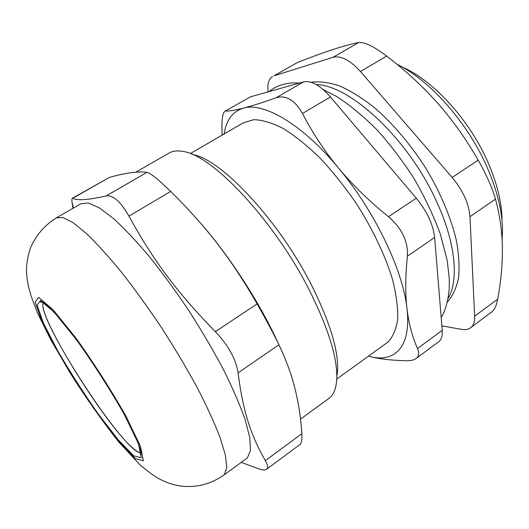 <?xml version="1.0" encoding="UTF-8"?>
<svg xmlns="http://www.w3.org/2000/svg" width="529" height="529" viewBox="0 0 529 529"><rect width="100%" height="100%" fill="white"/><g stroke="black" fill="none" stroke-linecap="round" stroke-linejoin="round"><path stroke-width="0.79" d="M43.391 302.469C35.78 313.981 109.265 431.307 135.279 450.047C137.765 451.951 139.663 452.864 140.972 452.778C125.241 455.145 33.691 313.783 43.537 302.251M436.451 201.311C408.692 139.319 350.105 85.05 316.296 84.607C350.105 85.05 408.692 139.319 436.451 201.311C455.714 242.679 459.02 280.423 448.083 298.515C459.02 280.423 455.714 242.679 436.451 201.311M385.542 343.81L387.949 342.071C392.974 336.814 396.228 329.137 397.709 319.033C398.039 307.6 396.274 294.276 392.406 279.048C385.105 255.19 372.423 228.581 355.997 203.017C344.498 186.38 332.41 171.284 319.728 157.748C307.045 145.468 294.865 135.708 283.187 128.474C272.091 122.827 262.291 119.898 253.794 119.686L243.287 122.827L190.268 153.595M368.468 356.162L369.242 356.367C394.257 363.291 411.542 347.427 406.973 308.645C403.131 270.696 374.896 211.336 338.534 168.07C302.304 124.15 263.786 102.057 243.571 108.128C232.7 111.374 226.24 119.964 224.19 133.903M368.462 356.162L369.242 356.367C379.009 358.933 391.348 360.394 406.265 360.738C410.94 360.831 414.359 359.978 416.528 358.186C418.981 356.024 419.312 352.803 417.533 348.518C412.316 336.933 408.791 323.642 406.973 308.645C405.207 293.628 405.353 276.151 407.396 256.221L434.64 237.448L442.231 330.334L417.533 348.518M222.173 135.08L222.001 130.789C221.651 119.614 222.61 113.107 224.871 111.262L250.614 96.787L303.54 81.916L276.065 97.786C286.017 94.83 294.818 100.067 302.462 113.49L330.433 96.939C320.098 85.301 311.138 80.296 303.54 81.916M276.065 97.786C262.483 102.6 251.645 106.045 243.571 108.128C235.531 110.177 229.56 111.143 225.652 111.03M434.64 237.448C433.185 224.541 427.062 211.461 416.283 198.203L388.465 216.678C369.275 201.218 352.631 185.011 338.534 168.07C324.502 151.069 312.48 132.878 302.462 113.49M388.465 216.678C401.954 228.376 408.262 241.555 407.396 256.221M250.614 96.787L224.871 111.255M438.157 342.164L439.024 341.522C441.543 339.314 442.614 335.584 442.231 330.334M330.433 96.939L416.283 198.203M502.047 219.118C501.664 202.025 496.989 183.133 488.016 162.436C469.673 119.997 433.013 80.084 401.908 66.866M396.929 64.227C429.812 80.051 467.735 122.616 487.103 167.263C496.982 190.03 502.127 210.707 502.53 229.302L502.12 240.252M447.322 302.132C452.626 296.194 456.355 288.193 458.517 278.115C459.655 266.933 458.888 254.158 456.223 239.789C450.853 217.393 440.439 192.649 426.076 168.612C410.61 144.503 393.49 124.255 374.724 107.863C362.51 98.229 350.8 90.922 339.585 85.949C328.893 82.372 319.344 81.142 310.946 82.253M491.157 312.408L492.01 311.766C494.681 309.439 496.592 305.22 497.729 299.11L474.652 316.216L469.983 216.705L495.475 199.096C492.228 187.702 486.462 174.715 478.19 160.142L452.169 177.466L360.454 71.508L386.679 56.081C373.752 46.354 364.421 41.837 358.688 42.545L332.893 57.35L274.022 75.799L297.457 62.508L274.022 75.799M495.475 199.096C499.819 215.045 502.12 231.153 502.371 247.433C502.576 263.779 501.036 281.005 497.729 299.11M386.679 56.081C405.783 70.707 422.816 86.458 437.781 103.34C452.679 120.235 466.148 139.167 478.19 160.142M297.457 62.508C310.364 57.403 321.877 53.178 331.994 49.832C342.038 46.519 350.939 44.092 358.688 42.545M268.058 91.887C267.251 84.078 268.745 78.933 272.541 76.454M332.893 57.35C340.874 55.366 350.059 60.088 360.454 71.508M452.169 177.466C463.014 190.559 468.952 203.639 469.983 216.705M474.652 316.216C474.844 321.394 473.627 325.137 470.989 327.444C468.608 329.428 465.441 330.07 461.5 329.369L441.867 325.838M245.8 459.06L247.36 457.922L250.462 450.529L249.8 437.635L245.079 419.411C239.908 404.797 232.72 388.233 223.522 369.711C213.286 350.449 201.78 330.83 189.005 310.86C175.813 291.234 162.535 273.07 149.185 256.367C136.158 240.979 124.183 228.31 113.259 218.351L99.102 207.712L88.224 202.938L80.864 203.764L56.669 217.677M241.264 462.366L259.494 469.097C263.158 470.202 265.611 470.188 266.847 469.051C268.243 467.682 267.74 464.865 265.333 460.607C251.116 435.751 242.976 411.701 238.083 372.879L278.902 344.749C284.668 356.837 289.158 368.336 292.392 379.247C297.43 396.016 300.578 414.174 301.828 433.734L265.333 460.607M278.902 344.749C273.473 333.501 266.219 319.886 257.134 303.911L215.369 331.65C228.369 345.391 235.941 359.131 238.083 372.879M215.369 331.65C177.07 292.577 152.954 259.918 128.944 216.136L170.722 191.419L159.103 180.614C153.119 175.476 149.079 172.719 146.983 172.335L106.144 195.928C113.08 194.91 120.678 201.648 128.944 216.136M106.144 195.928C87.999 200.015 76.877 200.795 72.777 198.269L109.278 177.433C125.651 172.857 138.214 171.158 146.983 172.335M72.982 208.3L72.063 202.561C71.799 200.081 71.898 198.653 72.354 198.276L72.777 198.269M109.278 177.433L72.354 198.269M299.606 444.79L300.082 444.433C301.576 442.991 302.158 439.42 301.828 433.734M278.717 344.359C260.85 304.486 229.731 256.228 200.445 223.013M170.722 191.419C206.641 227.133 230.75 258.119 257.134 303.911M135.821 172.176L168.83 153.205C172.553 150.917 177.38 150.355 183.318 151.512C212.195 154.984 274.346 220.672 309.379 290.249C330.189 332.146 339.149 363.37 336.265 383.928C335.247 390.276 333.072 394.912 329.739 397.834L327.53 399.441M337.118 374.843C339.863 355.005 331.425 325.282 311.799 285.68C279.087 220.514 220.864 158.819 192.675 154.587M135.49 458.683L143.379 460.779L140.39 446.126L125.915 416.092C110.945 389.827 94.314 363.846 76.017 338.15L53.012 309.69L38.677 297.397L35.152 302.191L41.87 321.222L56.649 349.808C69.577 371.933 83.575 393.748 98.639 415.245L119.428 442.118L135.49 458.683M222.907 475.75L224.336 474.718L226.762 467.762L225.407 455.224L219.998 437.258C214.39 422.757 206.799 406.226 197.238 387.671C186.677 368.323 174.927 348.551 161.986 328.364C148.682 308.48 135.391 290.024 122.113 272.984C109.225 257.246 97.462 244.219 86.842 233.904L73.214 222.749L62.958 217.492L56.279 217.895C44.251 225.546 35.569 235.749 30.239 248.511C27.806 256.267 26.543 263.594 26.45 270.504C26.609 275.391 27.323 280.859 28.599 286.91L31.085 295.923L37.215 312.322L50.963 340.167L70.833 374.109C86.015 397.914 101.905 420.449 118.516 441.722L139.372 464.224C144.318 468.82 154.633 476.517 159.156 478.831C167.296 483.103 175.297 485.602 183.166 486.323C198.163 487.487 211.884 483.618 224.336 474.718L247.36 457.922M133.804 455.866L141.316 457.764L138.367 443.56L124.414 414.65C110.032 389.437 94.069 364.501 76.513 339.836L54.394 312.447L40.548 300.518L37.076 305.015L43.49 323.272L57.727 350.833C70.212 372.211 83.727 393.285 98.295 414.055L118.351 439.976L133.804 455.866M387.949 342.071L336.748 379.095M439.024 341.522L416.528 358.186M470.989 327.444L492.01 311.773M73.465 208.023L72.063 202.561M300.082 444.439L266.847 469.051M43.047 302.251C41.189 302.317 40.383 302.059 40.621 301.47C45.593 300.287 72.678 331.776 98.315 371.358C124.249 410.735 143.128 449.65 140.893 455.079C140.37 455.429 140.509 454.722 141.303 452.963M329.739 397.834L300.505 419.153M268.891 91.656C273.017 88.317 277.705 85.923 282.955 84.468C288.55 83.232 290.871 82.577 299.381 83.086M323.034 89.427L336.999 96.708C350.363 105.463 363.754 116.572 377.157 130.035C390.257 144.549 402.576 160.756 414.114 178.657C424.959 197.396 433.754 216.044 440.505 234.598L447.283 260.876L449.333 279.669L449.22 288.933C447.97 301.55 445.292 311.078 441.186 317.532"/></g></svg>
